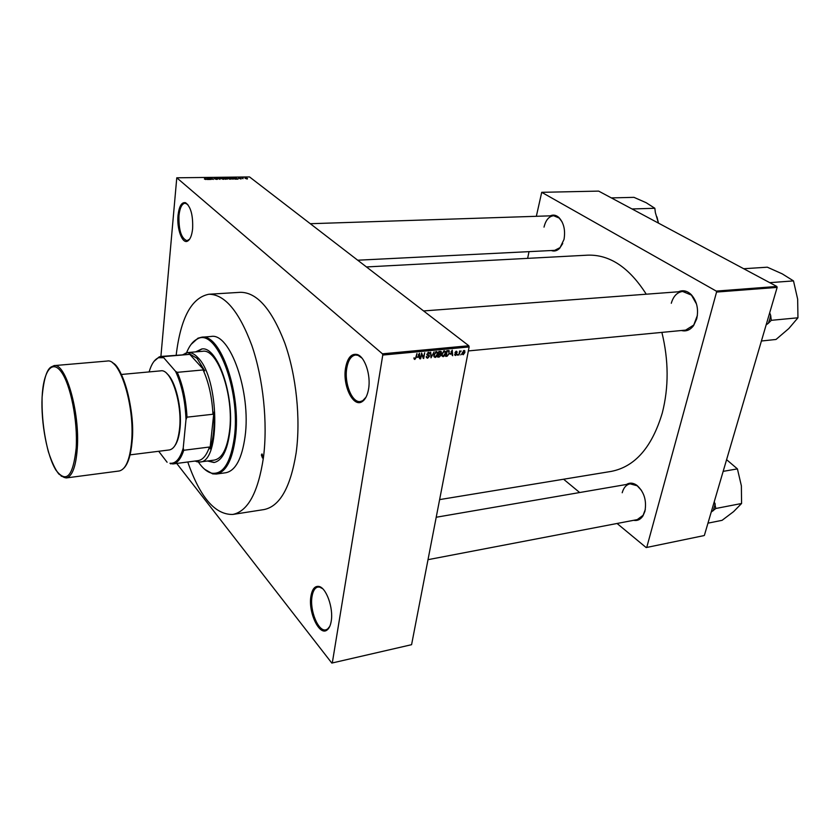 <?xml version="1.0" encoding="UTF-8"?>
<svg xmlns="http://www.w3.org/2000/svg" width="840" height="840" viewBox="0 0 840 840"><rect width="100%" height="100%" fill="white"/><g stroke="black" fill="none" stroke-linecap="round" stroke-linejoin="round"><path stroke-width="1.26" d="M192.623 228.722C191.867 235.515 190.176 239.652 187.52 241.143C182.259 244.146 176.631 228.679 178.028 215.428C179.13 206.178 181.64 201.936 185.546 202.713C190.764 206.566 193.127 215.24 192.623 228.722M187.792 204.498L185.052 203.196C181.85 203.742 179.823 207.89 178.962 215.649C178.626 230.118 181.303 238.455 186.984 240.691L189.567 239.243M368.571 389.004C367.458 395.388 365.316 399.599 362.135 401.646C353.209 407.82 342.426 385.497 345.555 368.046C347.477 357.767 351.382 353.262 357.252 354.532C364.875 356.654 371.06 375.239 368.571 389.004M361.967 358.103L358.019 355.341L355.509 355.016C351.078 355.814 348.159 360.255 346.752 368.34C344.127 383.303 352.076 403.043 360.329 401.531L362.723 400.691L366.019 397.183M331.202 621.264C330.467 625.558 329.091 628.477 327.075 630C319.399 636.478 307.996 612.119 310.937 596.2C312.175 589.113 314.822 585.858 318.864 586.436C326.214 587.465 333.648 608.181 331.202 621.264M322.592 588.662L319.673 587.107L317.814 587.066C314.885 587.811 312.953 590.961 312.029 596.505C309.508 610.397 318.392 632.1 325.878 629.822L327.579 629.045L329.731 626.441M550.221 215.849C553.224 214.473 556.133 215.03 558.925 217.529C563.85 222.925 565.541 230.223 564.018 239.411L559.818 248.147C557.183 250.845 554.327 251.643 551.26 250.53M357.693 260.211L554.673 250.362L560.101 247.579L562.737 243.506M678.416 291.784C682.857 289.81 687.11 290.745 691.183 294.567C696.927 301.108 698.764 309.204 696.707 318.864L693.588 325.616C690.154 330.068 686.112 331.706 681.429 330.519M685.65 330.11L693.756 325.028L697.389 315.389M626.441 484.47C629.685 482.486 633.15 482.759 636.825 485.268C644.133 491.831 646.821 500.525 644.91 511.34L642.957 515.907C640.5 519.561 637.381 521.031 633.581 520.317M428.012 559.671L637.255 519.614L643.104 515.298L645.33 509.429M439.625 499.601L611.195 471.408C634.935 466.788 651.966 447.332 662.277 413.028C668.861 387.198 668.724 360.329 661.878 332.388M646.254 294.2C629.212 267.477 609.714 254.457 587.738 255.161L366.44 266.942M208.908 294.242L240.471 292.31C256.956 292.341 271.698 309.151 284.687 342.752C296.31 375.333 300.846 419.118 296.121 452.991C290.504 487.494 279.815 506.352 264.033 509.565L232.785 514.447C247.989 511.308 258.227 492.282 263.477 457.349C267.865 423.034 263.245 378.609 251.853 345.524C239.127 311.409 224.805 294.315 208.908 294.242C191.552 297.633 180.642 317.93 176.179 355.131M242.959 178.447L241.857 177.902L243.18 177.933L242.928 178.742M241.07 178.71L238.455 178.164L240.398 178.227L238.886 178.196L241.038 179.035M235.253 178.668L234.759 177.566L238.035 179.099L235.2 179.141M229.95 179.225L227.094 178.154L227.945 177.629L230.528 178.406L230.822 178.972L229.95 179.225M223.209 179.309L220.343 178.248L221.203 177.702L223.787 178.49L224.081 179.056L223.209 179.309M205.905 179.529L204.404 179.046L206 179.214L204.488 177.922L206.441 179.225L205.905 179.529M469.13 346.941L382.767 355.058L382.452 353.819L176.778 177.797L249.543 176.935L468.804 345.755L469.13 346.941L411.579 644.69L331.81 663.065L411.579 644.69M382.452 353.819L468.804 345.755M207.47 179.004L207.029 177.891L210.284 179.456L207.417 179.487M209.633 178.185L211.176 179.445L208.824 177.87L212.572 179.109L211.439 177.839L213.371 179.413L209.601 178.5M217.455 178.92L216.72 179.393L214.694 178.878L217.035 178.93L213.906 178.122L216.478 178.238L214.431 178.227L217.413 179.298M219.366 177.744L220.017 179.329L216.447 177.786L219.566 179.151L219.366 177.744L219.282 178.553M227.304 178.773L225.351 179.267L223.398 177.702L226.296 178.059L227.262 179.193M233.835 178.353L232.092 179.172L230.118 177.618L233.835 178.353L233.751 179.13M247.412 178.395L247.054 179.004L244.944 178.196L247.412 178.395L247.349 178.983M176.726 463.439L331.81 663.065M461.401 354.06L460.772 354.921L461.401 354.06M459.753 352.916L458.871 355.1L459.659 350.963L460.005 351.582L461.129 350.973L459.354 352.59M458.147 354.375L457.517 355.236L458.147 354.375M457.013 354.05L455.606 355.499L454.786 355.089L454.692 354.27L455.753 354.9L456.519 354.197L455.102 352.485L456.404 351.204L457.275 352.286L456.298 351.792L455.595 352.359L457.013 354.05L455.081 352.685M450.44 354.249L452.235 350.133L452.687 355.709L452.099 354.092L450.093 353.976M443.153 356.706L441.935 355.94L441.83 354.018L444.245 350.816L445.473 351.593L444.696 355.698L443.153 356.706L441.84 355.645M435.215 357.483L433.986 356.717L433.87 354.784L436.296 351.572L437.546 352.37L436.769 356.465L435.215 357.483L433.881 356.391M414.803 359.468L414.046 357.767L414.939 358.785L415.548 358.302L416.955 353.483L416.262 357.42L414.803 359.468L413.994 358.806M382.767 355.058L332.304 662.875M417.669 357.409L419.465 353.241L420.021 358.89L419.381 357.252L417.322 357.126M421.89 354.155L420.578 358.827L421.606 353.042L423.381 357.431L424.694 352.748L423.665 358.533L421.47 353.808M429.397 356.401L427.581 358.229L426.374 357.556L426.31 356.433L427.749 357.546L428.915 356.465L426.919 354.837L428.558 352.306L429.66 352.894L429.713 353.892L428.453 352.979L427.371 354.491L428.904 355.1L429.397 356.401M434.081 351.855L431.025 357.819L430.626 352.181L431.361 357.126L434.081 351.855M441.074 355.183L439.288 357.01L437.787 357.157L438.848 351.404L441.357 351.75L441.074 355.183L440.601 354.806M449.474 353.178L447.122 356.244L445.715 356.381L446.775 350.658L448.865 350.564L449.054 352.853M464.951 352.443L463.218 354.753L462.346 354.228L462.315 352.737L464.037 350.469L464.919 350.994L464.531 352.118M176.778 177.797L160.902 356.454M703.763 535.647L646.17 547.565L703.763 535.647M563.598 479.231L579.674 492.534M617.064 523.478L646.17 547.565M776.832 286.461L598.658 191.111L541.716 192.318L716.247 291.092L776.832 286.461L777.147 287.395L704.361 535.437M777.147 287.395L716.562 292.058L646.758 547.355M541.716 192.318L536.34 216.3M529.022 251.643L527.635 258.363M716.562 292.058L716.247 291.092M562.107 221.928L559.24 218.075L553.644 215.733C548.94 216.29 545.738 220.08 544.016 227.115M641.519 490.445L637.203 485.782L630.115 483.84C626.273 484.669 623.637 487.641 622.199 492.755M696.507 304.028L691.436 295.113L682.647 291.459C677.145 292.226 673.365 296.163 671.286 303.282M419.465 358.428L420.021 358.89M418.656 356.654L419.381 357.252M418.719 354.984L417.963 356.717L419.328 356.591L419.139 353.871L418.352 354.69M422.646 356.832L423.381 357.431M422.961 357.956L423.665 358.533M426.279 357.157L427.581 358.229M428.453 355.645L426.846 354.249M427.875 352.517L428.453 352.979M426.867 354.123L427.413 354.575M436.181 352.244L434.354 354.753L434.395 356.181L435.341 356.811L437.147 354.385L437.105 352.842L435.614 351.792M439.205 352.034L438.89 353.756L440.318 353.567L440.895 352.202L438.795 351.697M438.764 354.428L438.396 356.444L439.94 356.223L440.591 355.236L438.354 354.092M438.984 353.745L439.719 354.333M444.129 351.488L442.302 353.987L442.355 355.435L443.279 356.034L445.074 353.619L445.032 352.065L443.562 351.036M446.387 355.667L447.122 356.244M447.132 351.278L446.313 355.667L448.539 354.637L448.991 353.22L448.644 351.246L446.723 350.952M447.237 350.606L447.983 351.204M447.783 350.564L448.644 351.246M448.718 351.288L449.001 350.616M452.161 355.288L452.687 355.709M451.353 353.504L452.099 354.092M451.49 351.855L450.723 353.567L452.056 353.441L451.909 350.753L451.132 351.582M454.713 354.784L455.606 355.499M455.07 352.737L456.404 353.787M456.015 351.288L457.275 352.286M455.154 352.275L455.679 352.685M460.278 351.11L460.877 351.572M462.273 354.018L463.218 354.753M463.911 351.068L462.798 353.819L463.344 354.165L464.478 352.527L464.457 351.404L463.439 350.69M206.945 178.763L207.029 177.891M207.207 178.364L208.541 178.804L207.039 178.059L207.123 179.214M207.312 179.487L207.375 178.826M206.966 178.815L207.039 178.059M223.713 179.256L223.787 178.49M221.434 177.891L221.056 178.542L223.608 178.731L221.434 177.891M224.039 177.881L225.981 178.164L224.007 178.185M224.847 178.521L226.978 178.857L224.816 178.836M230.444 179.183L230.528 178.406M228.175 177.807L227.808 178.458L230.349 178.647L228.175 177.807M230.759 177.797L232.271 178.994L233.741 178.742L232.103 177.807L230.727 178.101M234.675 178.311L234.759 177.566M234.969 178.028L236.292 178.469L234.78 177.723L234.885 178.763M235.084 179.141L235.158 178.479M234.707 178.374L234.78 177.723M242.655 178.521L242.718 177.87M245.753 178.007L247.212 178.595L245.753 178.007M183.131 354.532L187.918 352.538C191.195 352.286 194.523 353.976 197.915 357.63C219.492 378.242 220.616 462.798 199.784 462.011L194.691 461.087M172.841 463.953L169.984 463.239C175.634 463.88 180.043 458.84 183.215 448.119L183.75 450.272C181.01 458.693 177.377 463.26 172.841 463.953L198.093 460.635C202.776 459.931 206.556 455.385 209.433 447.027L209.969 448.917C213.381 439.288 214.694 427.035 213.927 412.136L212.951 414.246C212.037 397.11 208.751 382.337 203.102 369.936L204.729 370.829L197.096 358.418L188.927 353.43L189.021 354.417L161.185 356.423L163.569 356.612L163.737 357.735L158.54 357.735C154.528 359.415 151.389 364.14 149.111 371.921M204.729 370.829L188.927 353.43M209.969 448.917L213.927 412.136M158.697 451.28L167.097 462.242M183.215 448.119L186.008 419.548C185.22 400.638 181.734 384.562 175.539 371.312L163.737 357.735M209.433 447.027L183.75 450.272M212.951 414.246L187.005 417.165L186.008 419.548M189.021 354.417L163.569 356.612M175.539 371.312L177.261 372.341C182.794 384.899 186.039 399.84 187.005 417.165M203.102 369.936L177.261 372.341M153.993 361.379L159.191 356.885L161.185 356.423M261.387 454.986L262.521 458.031L263.13 456.96L261.996 453.915L261.387 454.986M207.48 460.992L213.99 462.504C222.002 460.866 227.262 450.765 229.761 432.212C234.696 395.399 217.297 345.587 201.673 349.01L195.647 351.887M208.194 460.897L214.347 462.452M198.408 462.063C202.745 468.416 207.239 472.122 211.901 473.214C223.198 474.6 230.674 462.683 234.339 437.462C240.881 389.781 216.184 327.075 197.347 339.003C193.022 341.061 189.43 345.66 186.553 352.779M191.069 344.431L197.967 338.184L201.6 337.229C220.385 333.081 241.479 393.298 235.41 437.745C232.355 459.974 226.034 472.07 216.436 474.033L212.688 473.886L204.603 469.256M216.436 474.033L225.823 472.742C235.526 470.757 241.941 458.703 245.07 436.558C251.286 392.269 230.055 332.325 211.05 336.473L201.6 337.229M187.918 352.538L202.577 351.298C217.581 348.012 234.255 395.735 229.53 431.004C227.136 448.812 222.085 458.504 214.379 460.089L199.784 462.011M187.761 462C200.099 497.375 215.114 514.868 232.785 514.447M202.041 348.989L196.371 351.824M766.143 324.891L768.369 323.264L769.702 319.442L770.679 315.399L769.692 312.827M743.704 268.737L767.319 267.194L782.208 273.84L793.496 280.906L797.664 299.177L797.948 317.793L788.812 328.545L776.024 339.465L761.418 341.008M768.369 323.264L771.267 320.324L797.948 317.793M771.267 320.324L770.679 315.399M769.734 282.66L793.496 280.906M611.352 197.904L633.98 197.347L646.18 202.713L654.843 208.278L655.357 212.594L658.466 223.115L656.943 216.846M632.026 208.971L654.843 208.278M711.218 512.085L715.817 508.483L741.573 503.496L733.603 511.623L722.075 520.327L707.973 523.152M715.817 508.483L714.315 501.522M723.167 471.366L737.415 468.888L741.374 485.846L741.573 503.496M726.6 459.68L737.415 468.888M741.374 485.846L739.284 476.858M713.234 510.752L715.26 503.864M166.992 373.716C175.487 380.499 182.196 408.24 180.012 428.264C179.193 436.265 177.46 442.124 174.815 445.809M121.349 374.472L160.839 370.839C171.014 368.54 182.48 403.179 179.55 428.726C178.048 441.767 174.678 448.833 169.417 449.935L130.074 454.86M426.878 354.659L427.896 355.488M438.564 356.423L439.288 357.01M439.31 351.362L440.044 351.95M455.081 352.894L456.036 353.651M49.445 368.54L54.044 365.62C65.657 362.534 80.031 412.188 77.291 448.434C75.905 466.736 72.209 476.574 66.224 477.939L61.11 476.07M76.177 448.13C77.9 421.207 70.623 384.52 61.268 371.889C51.923 358.838 43.208 371.627 42.095 397.341C40.866 422.888 47.155 456.236 56.038 470.284C66.391 483.672 73.101 476.291 76.177 448.13M114.083 364.193C125.213 372.656 134.736 412.755 132.08 441.441M131.565 441.924C134.999 406.392 119.931 357.935 107.205 361.053L54.044 365.62L52.311 366.481C47.177 367.868 43.764 378.157 42.095 397.331C41.696 415.937 43.785 434.081 48.373 451.752C51.818 462.179 55.304 469.623 58.842 474.054L63.998 477.382L66.224 477.939L119.123 470.999C125.675 469.57 129.833 459.879 131.565 441.924M188.108 240.408L187.52 241.143M362.723 400.691L362.135 401.646M327.579 629.045L327.075 630M560.101 247.579L559.818 248.147M693.756 325.028L693.588 325.616M643.104 515.298L642.957 515.907M691.436 295.113L691.183 294.567M559.24 218.075L558.925 217.529M414.55 358.544L413.994 358.082M426.867 357.074L426.29 356.591M429.66 352.894L428.935 352.317M428.736 352.989L428.054 352.433M429.366 355.572L428.673 355.016M437.546 352.37L436.548 351.572M436.37 352.244L435.729 351.729M434.395 356.181L433.786 355.688M441.357 351.75L440.759 351.267M441.031 354.228L440.233 353.588M440.57 351.95L439.782 351.32M440.171 354.333L439.383 353.703M445.473 351.593L444.497 350.816M444.318 351.488L443.678 350.983M442.355 355.435L441.745 354.942M449.411 351.12L448.655 350.522M456.488 351.803L455.91 351.341M464.919 350.994L464.237 350.469M464.026 351.068L463.502 350.658M462.798 353.819L462.231 353.367M207.102 178.154L207.029 178.972M234.885 177.87L234.811 178.584M319.673 587.107L318.864 586.436M358.019 355.341L357.252 354.532M186.218 203.416L185.546 202.713M195.972 460.919L197.127 461.916M184.422 354.428L185.335 353.209M169.984 463.239L170.803 463.921M158.54 357.735L159.191 356.885M197.347 339.003L197.967 338.184M211.901 473.214L212.688 473.886M423.581 310.937L685.839 291.228M468.353 350.931L688.832 329.805M553.644 215.733L310.296 223.713M632.803 483.378L436.212 517.251M112.592 362.901C121.842 365.431 135.65 409.941 132.101 441.473M132.08 441.714C130.904 454.755 128.205 463.522 123.995 468.038"/></g></svg>

